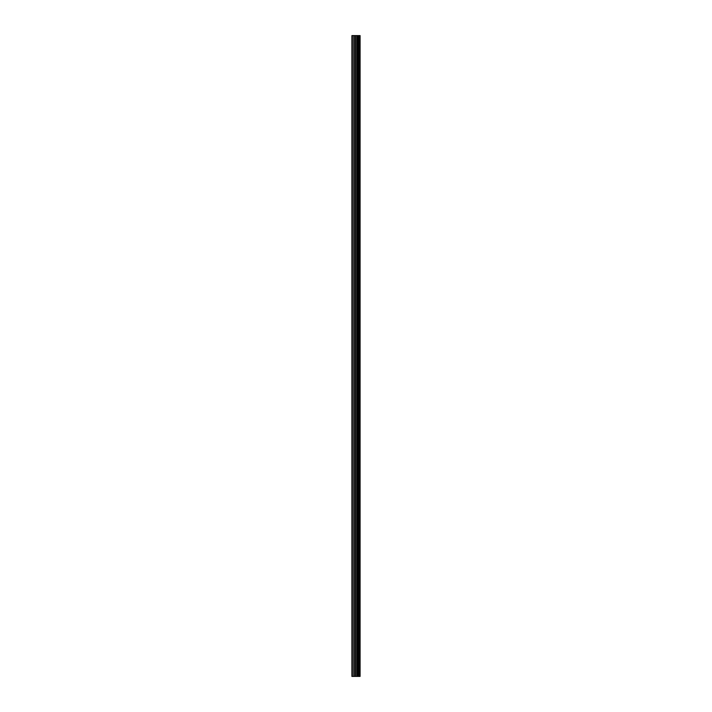 <?xml version="1.0" encoding="UTF-8"?>
<svg xmlns="http://www.w3.org/2000/svg" width="712" height="712" viewBox="0 0 712 712"><rect width="100%" height="100%" fill="white"/><g stroke="black" fill="none" stroke-linecap="round" stroke-linejoin="round"><path stroke-width="1.07" d="M355.261 676.4L360.094 676.4L360.094 35.6L351.906 35.6L351.906 676.4L355.261 676.4L355.261 35.6M358.296 35.6L358.296 676.4L358.296 35.6M359.115 35.6L359.115 676.4L359.106 35.6M360.041 676.4L360.041 35.6M359.943 676.4L359.943 35.6M357.469 676.4L357.469 35.6M357.326 676.4L357.326 35.6M352.333 676.4L352.333 35.6M359.16 676.4L359.16 35.6M358.99 676.4L358.99 35.6M358.421 676.4L358.421 35.6M358.252 676.4L358.252 35.6M356.988 676.4L356.988 35.6M356.748 676.4L356.748 35.6M355.502 676.4L355.502 35.6M354.024 676.4L354.024 35.6M353.784 676.4L353.784 35.6"/></g></svg>
